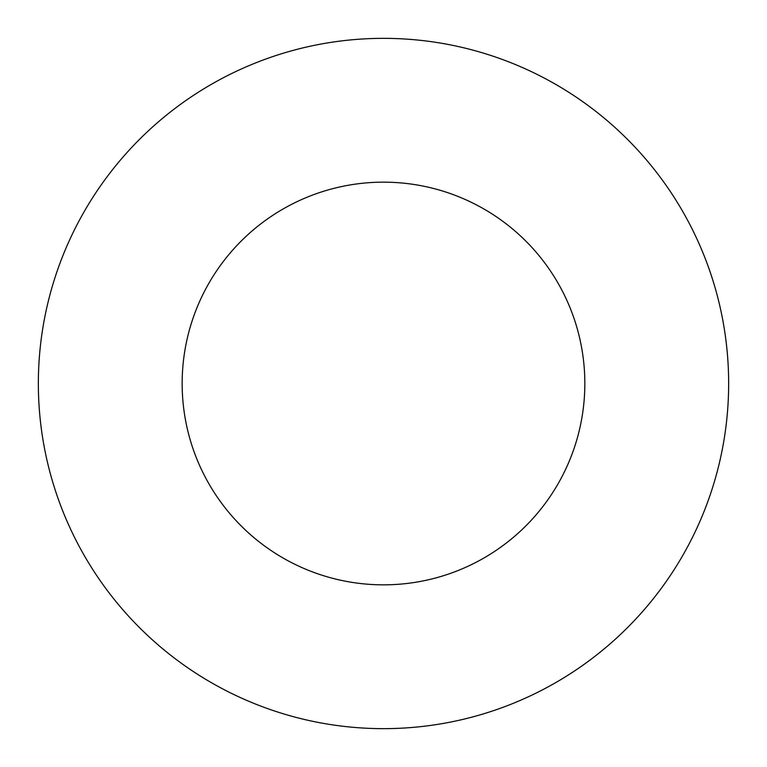 <?xml version="1.0" encoding="UTF-8"?>
<svg xmlns="http://www.w3.org/2000/svg" width="767" height="767" viewBox="0 0 767 767"><rect width="100%" height="100%" fill="white"/><g stroke="black" fill="none" stroke-linecap="round" stroke-linejoin="round"><path stroke-width="1.15" d="M584.837 383.5A201.338 201.338 0 0 1 282.831 557.868A201.338 201.338 0 0 1 282.831 209.132A201.338 201.338 0 0 1 584.837 383.5M728.65 383.5A345.15 345.15 0 0 1 210.925 682.409A345.15 345.15 0 0 1 210.925 84.591A345.15 345.15 0 0 1 728.65 383.5"/></g></svg>
